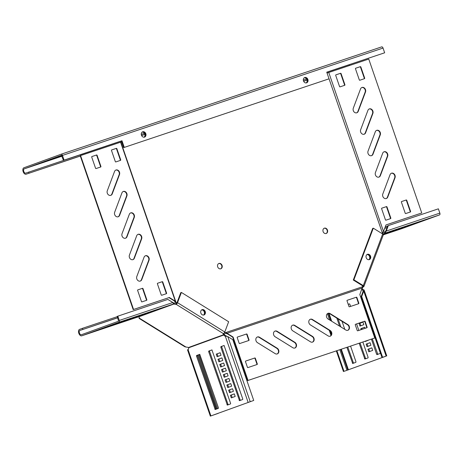 <?xml version="1.0" encoding="UTF-8"?>
<svg xmlns="http://www.w3.org/2000/svg" width="463" height="463" viewBox="0 0 463 463"><rect width="100%" height="100%" fill="white"/><g stroke="black" fill="none" stroke-linecap="round" stroke-linejoin="round"><path stroke-width="0.69" d="M110.796 195.34A3.172 2.604 -110 0 1 107.873 194.252A3.172 2.604 -110 0 1 107.283 190.802L114.546 171.466A3.172 2.604 -110 0 1 115.941 170.019A3.172 2.604 -110 0 1 118.893 171.061A3.172 2.604 -110 0 1 119.506 174.539L112.243 193.875A3.172 2.604 -110 0 1 110.848 195.322A3.172 2.604 -110 0 1 110.796 195.34M125.56 238.208A3.172 2.604 -110 0 1 122.637 237.12A3.172 2.604 -110 0 1 122.047 233.67L129.31 214.334A3.172 2.604 -110 0 1 130.699 212.887A3.172 2.604 -110 0 1 133.657 213.929A3.172 2.604 -110 0 1 134.264 217.407L127.001 236.743A3.172 2.604 -110 0 1 125.612 238.19A3.172 2.604 -110 0 1 125.56 238.208M132.939 259.639A3.172 2.604 -110 0 1 130.016 258.551A3.172 2.604 -110 0 1 129.426 255.101L136.689 235.765A3.172 2.604 -110 0 1 138.084 234.324A3.172 2.604 -110 0 1 141.036 235.366A3.172 2.604 -110 0 1 141.649 238.839L134.38 258.175A3.172 2.604 -110 0 1 132.991 259.621A3.172 2.604 -110 0 1 132.939 259.639M140.318 281.076A3.172 2.604 -110 0 1 137.395 279.988A3.172 2.604 -110 0 1 136.805 276.538L144.068 257.202A3.172 2.604 -110 0 1 145.463 255.755A3.172 2.604 -110 0 1 148.415 256.797A3.172 2.604 -110 0 1 149.028 260.275L141.765 279.611A3.172 2.604 -110 0 1 140.37 281.058A3.172 2.604 -110 0 1 140.318 281.076M118.175 216.771A3.172 2.604 -110 0 1 115.258 215.683A3.172 2.604 -110 0 1 114.668 212.233L121.931 192.897A3.172 2.604 -110 0 1 123.32 191.456A3.172 2.604 -110 0 1 126.277 192.498A3.172 2.604 -110 0 1 126.885 195.971L119.622 215.307A3.172 2.604 -110 0 1 118.227 216.753A3.172 2.604 -110 0 1 118.175 216.771M356.794 112.793A3.172 2.604 -110 0 1 353.877 111.705A3.172 2.604 -110 0 1 353.286 108.255L360.55 88.919A3.172 2.604 -110 0 1 361.939 87.478A3.172 2.604 -110 0 1 364.896 88.52A3.172 2.604 -110 0 1 365.504 91.992L358.24 111.328A3.172 2.604 -110 0 1 356.846 112.775A3.172 2.604 -110 0 1 356.794 112.793M364.178 134.229A3.172 2.604 -110 0 1 361.256 133.141A3.172 2.604 -110 0 1 360.665 129.692L367.929 110.356A3.172 2.604 -110 0 1 369.324 108.909A3.172 2.604 -110 0 1 372.275 109.951A3.172 2.604 -110 0 1 372.883 113.429L365.62 132.765A3.172 2.604 -110 0 1 364.231 134.212A3.172 2.604 -110 0 1 364.178 134.229M378.937 177.097A3.172 2.604 -110 0 1 376.014 176.009A3.172 2.604 -110 0 1 375.424 172.56L382.687 153.224A3.172 2.604 -110 0 1 384.082 151.777A3.172 2.604 -110 0 1 387.033 152.819A3.172 2.604 -110 0 1 387.647 156.297L380.383 175.633A3.172 2.604 -110 0 1 378.989 177.08A3.172 2.604 -110 0 1 378.937 177.097M386.316 198.529A3.172 2.604 -110 0 1 383.393 197.441A3.172 2.604 -110 0 1 382.803 193.991L390.072 174.655A3.172 2.604 -110 0 1 391.461 173.214A3.172 2.604 -110 0 1 394.412 174.256A3.172 2.604 -110 0 1 395.026 177.728L387.762 197.064A3.172 2.604 -110 0 1 386.368 198.511A3.172 2.604 -110 0 1 386.316 198.529M371.558 155.661A3.172 2.604 -110 0 1 368.635 154.573A3.172 2.604 -110 0 1 368.044 151.123L375.308 131.787A3.172 2.604 -110 0 1 376.703 130.346A3.172 2.604 -110 0 1 379.654 131.388A3.172 2.604 -110 0 1 380.268 134.86L372.999 154.196A3.172 2.604 -110 0 1 371.61 155.643A3.172 2.604 -110 0 1 371.558 155.661M347.84 330.287A3.172 2.604 -110 0 1 345.792 329.992L328.088 319.013A3.172 2.604 -110 0 1 326.427 315.957A3.172 2.604 -110 0 1 328.024 313.324A3.172 2.604 -110 0 1 330.125 313.601L347.823 324.575A3.172 2.604 -110 0 1 349.49 327.636A3.172 2.604 -110 0 1 347.892 330.269A3.172 2.604 -110 0 1 347.84 330.287M330.188 336.196A3.172 2.604 -110 0 1 328.14 335.901L310.436 324.928A3.172 2.604 -110 0 1 308.775 321.866A3.172 2.604 -110 0 1 310.366 319.238A3.172 2.604 -110 0 1 312.473 319.511L330.171 330.489A3.172 2.604 -110 0 1 331.832 333.545A3.172 2.604 -110 0 1 330.241 336.179A3.172 2.604 -110 0 1 330.188 336.196M312.537 342.105A3.172 2.604 -110 0 1 310.488 341.816L292.784 330.837A3.172 2.604 -110 0 1 291.123 327.781A3.172 2.604 -110 0 1 292.714 325.148A3.172 2.604 -110 0 1 294.815 325.425L312.519 336.398A3.172 2.604 -110 0 1 314.18 339.46A3.172 2.604 -110 0 1 312.589 342.088A3.172 2.604 -110 0 1 312.537 342.105M277.227 353.929A3.172 2.604 -110 0 1 275.178 353.634L257.48 342.661A3.172 2.604 -110 0 1 255.813 339.605A3.172 2.604 -110 0 1 257.411 336.971A3.172 2.604 -110 0 1 259.511 337.243L277.215 348.222A3.172 2.604 -110 0 1 278.876 351.278A3.172 2.604 -110 0 1 277.279 353.911A3.172 2.604 -110 0 1 277.227 353.929M294.885 348.02A3.172 2.604 -110 0 1 292.83 347.725L275.132 336.751A3.172 2.604 -110 0 1 273.471 333.69A3.172 2.604 -110 0 1 275.063 331.062A3.172 2.604 -110 0 1 277.163 331.334L294.867 342.313A3.172 2.604 -110 0 1 296.528 345.369A3.172 2.604 -110 0 1 294.937 348.002A3.172 2.604 -110 0 1 294.885 348.02M306.17 82.935A2.813 2.309 70 0 0 306.934 79.729A2.813 2.309 70 0 0 304.284 77.772M368.826 259.702A2.813 2.309 70 0 0 369.572 256.519A2.813 2.309 70 0 0 366.956 254.557M369.028 259.679A2.813 2.309 70 0 0 369.937 256.386A2.813 2.309 70 0 0 367.118 254.447A2.813 2.309 -110 0 1 369.538 255.611A2.813 2.309 -110 0 1 369.966 258.533A2.813 2.309 -110 0 1 369.028 259.679M326.062 233.531A2.813 2.309 70 0 0 327.092 230.175A2.813 2.309 70 0 0 324.146 228.265M326.201 233.491A2.813 2.309 70 0 0 326.247 233.474A2.813 2.309 70 0 0 327.463 230.07A2.813 2.309 70 0 0 324.372 228.172A2.813 2.309 70 0 0 324.326 228.19A2.813 2.309 70 0 0 323.105 231.593A2.813 2.309 70 0 0 326.201 233.491M142.187 132.071A2.813 2.309 -110 0 1 144.78 134.038A2.813 2.309 -110 0 1 144.051 137.204M142.355 131.961A2.813 2.309 -110 0 1 145.145 133.905A2.813 2.309 -110 0 1 144.248 137.181M201.625 309.915A2.813 2.309 -110 0 1 204.247 311.877A2.813 2.309 -110 0 1 203.5 315.066M201.793 309.811A2.813 2.309 -110 0 1 204.611 311.744A2.813 2.309 -110 0 1 203.697 315.037A2.813 2.309 -110 0 0 204.808 312.652A2.813 2.309 -110 0 0 203.344 310.135A2.813 2.309 -110 0 0 201.793 309.811M218.739 263.563A2.813 2.309 -110 0 1 221.679 265.473A2.813 2.309 -110 0 1 220.654 268.829M218.964 263.47A2.813 2.309 -110 0 1 222.055 265.368A2.813 2.309 -110 0 1 220.839 268.772A2.813 2.309 -110 0 1 220.793 268.783A2.813 2.309 -110 0 1 217.697 266.891A2.813 2.309 -110 0 1 218.918 263.488A2.813 2.309 -110 0 1 218.964 263.47M176.773 303.178L175.164 302.113L175.795 301.893L175.998 302.293L120.843 142.1L121.613 141.84L121.318 140.983M121.242 141.967L120.947 141.111M224.578 332.457L224.312 332.648L224.862 333.157L227.426 333.875L227.79 333.742L227.235 333.233L362.112 288.067L362.257 286.846L225.134 332.758L225.707 332.845L225.603 333.395M227.235 333.233L225.707 332.845M362.147 287.158L362.784 286.151A1.811 0.718 -58.2 0 0 362.5 286.302M226.494 332.995L226.395 333.545M176.073 302.738L176.438 302.605L175.998 302.293M223.716 333.499A1.811 0.747 -159.4 0 0 223.994 333.754L223.635 334.72A1.811 0.747 -159.4 0 1 223.154 333.898A1.811 0.747 -159.4 0 1 223.432 333.655A1.586 0.625 121.8 0 0 224.792 331.994L228.647 321.744L181.38 292.437L180.773 292.662L176.924 302.906L176.438 302.605M224.677 332.515L225.134 332.758M382.253 233.728L382.421 233.173L327.052 73.05M227.426 333.875L232.704 337.145L247.659 380.574L248.023 380.441L233.068 337.012L227.79 333.742M248.023 380.441L374.77 338.002L247.659 380.574M245.604 361.088L254.494 358.113A0.451 0.37 -110 0 1 254.991 358.42L256.942 364.08A0.451 0.37 -110 0 1 256.809 364.595M237.34 337.081L246.229 334.107A0.451 0.37 -110 0 1 246.727 334.419L248.677 340.074A0.451 0.37 -110 0 1 248.538 340.589M347.146 300.313L356.03 297.339A0.451 0.37 -110 0 1 356.527 297.651L358.478 303.306A0.451 0.37 -110 0 1 358.345 303.821M355.41 324.32L364.294 321.345A0.451 0.37 -110 0 1 364.798 321.652L366.742 327.312A0.451 0.37 -110 0 1 366.609 327.827M327.845 313.399A3.172 2.604 -110 0 1 329.76 313.735L347.458 324.708A3.172 2.604 -110 0 1 349.119 327.654A3.172 2.604 -110 0 1 347.707 330.327M310.187 319.314A3.172 2.604 -110 0 1 312.108 319.644L329.806 330.623A3.172 2.604 -110 0 1 331.467 333.563A3.172 2.604 -110 0 1 330.055 336.236M292.535 325.223A3.172 2.604 -110 0 1 294.451 325.558L312.155 336.532A3.172 2.604 -110 0 1 313.81 339.477A3.172 2.604 -110 0 1 312.403 342.145M257.231 337.047A3.172 2.604 -110 0 1 259.147 337.377L276.851 348.355A3.172 2.604 -110 0 1 278.506 351.295A3.172 2.604 -110 0 1 277.094 353.969M274.883 331.132A3.172 2.604 -110 0 1 276.799 331.467L294.503 342.446A3.172 2.604 -110 0 1 296.158 345.386A3.172 2.604 -110 0 1 294.752 348.06M374.77 338.002L359.82 294.572L362.112 288.067M247.421 367.257L245.471 361.597A0.451 0.37 -110 0 1 245.679 361.053L254.858 357.98A0.451 0.37 -110 0 1 255.356 358.293L257.306 363.947A0.451 0.37 -110 0 1 257.098 364.497L247.919 367.57A0.451 0.37 -110 0 1 247.421 367.257M239.157 343.251L237.206 337.596A0.451 0.37 -110 0 1 237.409 337.047L246.594 333.973A0.451 0.37 -110 0 1 247.092 334.286L249.042 339.94A0.451 0.37 -110 0 1 248.834 340.49L239.655 343.563A0.451 0.37 -110 0 1 239.157 343.251M356.892 297.518L358.842 303.172A0.451 0.37 -110 0 1 358.64 303.722L349.455 306.795A0.451 0.37 -110 0 1 348.957 306.483L347.007 300.828A0.451 0.37 -110 0 1 347.215 300.279L356.394 297.205A0.451 0.37 -110 0 1 356.892 297.518L356.527 297.651M365.162 321.519L367.107 327.179A0.451 0.37 -110 0 1 366.904 327.729L357.725 330.802A0.451 0.37 -110 0 1 357.222 330.489L355.277 324.829A0.451 0.37 -110 0 1 355.48 324.285L364.659 321.212A0.451 0.37 -110 0 1 365.162 321.519L364.798 321.652M232.704 337.145L233.068 337.012M80.562 155.568L133.552 309.463L133.188 309.597L80.197 155.701L120.843 142.1M175.164 302.113L174.238 300.892L175.257 301.002L120.565 142.176M174.881 301.604L175.512 301.384L175.257 301.002M175.795 301.893L175.512 301.384M174.603 300.759L169.325 297.489L133.552 309.463M166.396 293.687L161.737 295.249A0.451 0.37 -110 0 1 161.234 294.937L157.397 283.79A0.451 0.37 -110 0 1 157.605 283.246L162.264 281.683A0.451 0.37 -110 0 1 162.762 281.996L166.599 293.143A0.451 0.37 -110 0 1 166.396 293.687M111.699 149.925L116.358 148.368A0.451 0.37 -110 0 1 116.861 148.675L120.698 159.822A0.451 0.37 -110 0 1 120.49 160.366L115.831 161.928A0.451 0.37 -110 0 1 115.328 161.616L111.49 150.475A0.451 0.37 -110 0 1 111.699 149.925L111.681 149.931M91.929 156.546L96.588 154.983A0.451 0.37 -110 0 1 97.085 155.296L100.922 166.443A0.451 0.37 -110 0 1 100.72 166.987L96.061 168.549A0.451 0.37 -110 0 1 95.557 168.237L91.72 157.096A0.451 0.37 -110 0 1 91.929 156.546L91.911 156.552M146.626 300.308L141.962 301.87A0.451 0.37 -110 0 1 141.464 301.558L137.627 290.411A0.451 0.37 -110 0 1 137.829 289.867L142.494 288.304A0.451 0.37 -110 0 1 142.992 288.617L146.829 299.758A0.451 0.37 -110 0 1 146.626 300.308M174.238 300.892L168.96 297.622L169.325 297.489M133.188 309.597L168.96 297.622M157.53 283.281L161.9 281.817A0.451 0.37 -110 0 1 162.397 282.129L166.234 293.27A0.451 0.37 -110 0 1 166.101 293.785M111.629 149.96L115.993 148.496A0.451 0.37 -110 0 1 116.497 148.808L120.334 159.955A0.451 0.37 -110 0 1 120.195 160.464M91.853 156.581L96.223 155.117A0.451 0.37 -110 0 1 96.721 155.429L100.558 166.576A0.451 0.37 -110 0 1 100.425 167.085M137.76 289.902L142.129 288.437A0.451 0.37 -110 0 1 142.627 288.75L146.464 299.891A0.451 0.37 -110 0 1 146.331 300.406M115.762 170.095A3.172 2.604 -110 0 1 118.597 171.287A3.172 2.604 -110 0 1 119.141 174.673L111.878 194.009A3.172 2.604 -110 0 1 110.663 195.38M130.52 212.963A3.172 2.604 -110 0 1 133.361 214.155A3.172 2.604 -110 0 1 133.9 217.541L126.636 236.877A3.172 2.604 -110 0 1 125.427 238.248M137.905 234.4A3.172 2.604 -110 0 1 140.74 235.592A3.172 2.604 -110 0 1 141.279 238.972L134.015 258.308A3.172 2.604 -110 0 1 132.806 259.679M145.284 255.831A3.172 2.604 -110 0 1 148.119 257.023A3.172 2.604 -110 0 1 148.664 260.409L141.4 279.745A3.172 2.604 -110 0 1 140.185 281.116M123.141 191.532A3.172 2.604 -110 0 1 125.982 192.724A3.172 2.604 -110 0 1 126.521 196.104L119.257 215.44A3.172 2.604 -110 0 1 118.042 216.811M382.276 233.23L383.81 230.707L385.974 224.943L421.747 212.963L385.974 224.954M421.747 212.963L368.756 59.067L327.26 72.98M382.745 232.605L383.295 231.35M383.086 231.882L383.439 231.292L328.753 72.465M355.613 68.258L359.983 66.799A0.451 0.37 -110 0 1 360.48 67.106L364.317 78.253A0.451 0.37 -110 0 1 364.184 78.768M335.843 74.879L340.212 73.42A0.451 0.37 -110 0 1 340.71 73.727L344.547 84.874A0.451 0.37 -110 0 1 344.414 85.389M381.749 208.2L386.113 206.735A0.451 0.37 -110 0 1 386.617 207.048L390.454 218.195A0.451 0.37 -110 0 1 390.321 218.704M401.519 201.579L405.889 200.114A0.451 0.37 -110 0 1 406.387 200.427L410.224 211.574A0.451 0.37 -110 0 1 410.091 212.083M361.759 87.553A3.172 2.604 -110 0 1 364.601 88.746A3.172 2.604 -110 0 1 365.139 92.125L357.876 111.461A3.172 2.604 -110 0 1 356.66 112.833M369.144 108.984A3.172 2.604 -110 0 1 371.98 110.177A3.172 2.604 -110 0 1 372.518 113.562L365.255 132.898A3.172 2.604 -110 0 1 364.045 134.27M383.902 151.852A3.172 2.604 -110 0 1 386.738 153.045A3.172 2.604 -110 0 1 387.282 156.43L380.019 175.766A3.172 2.604 -110 0 1 378.803 177.138M391.281 173.284A3.172 2.604 -110 0 1 394.123 174.482A3.172 2.604 -110 0 1 394.661 177.861L387.398 197.197A3.172 2.604 -110 0 1 386.183 198.569M376.523 130.416A3.172 2.604 -110 0 1 379.359 131.614A3.172 2.604 -110 0 1 379.903 134.993L372.634 154.329A3.172 2.604 -110 0 1 371.424 155.701M355.688 68.223L360.347 66.666A0.451 0.37 -110 0 1 360.845 66.973L364.682 78.12A0.451 0.37 -110 0 1 364.479 78.669L359.82 80.226A0.451 0.37 -110 0 1 359.317 79.92L355.48 68.773A0.451 0.37 -110 0 1 355.688 68.223L355.671 68.229M335.912 74.844L340.577 73.287A0.451 0.37 -110 0 1 341.075 73.594L344.912 84.741A0.451 0.37 -110 0 1 344.709 85.29L340.045 86.847A0.451 0.37 -110 0 1 339.547 86.54L335.71 75.394A0.451 0.37 -110 0 1 335.912 74.844L335.901 74.85M390.616 218.605L385.951 220.168A0.451 0.37 -110 0 1 385.453 219.856L381.616 208.709A0.451 0.37 -110 0 1 381.819 208.165L386.478 206.602A0.451 0.37 -110 0 1 386.981 206.915L390.818 218.061A0.451 0.37 -110 0 1 390.616 218.605M410.386 211.985L405.727 213.547A0.451 0.37 -110 0 1 405.223 213.235L401.386 202.088A0.451 0.37 -110 0 1 401.589 201.544L406.254 199.981A0.451 0.37 -110 0 1 406.751 200.294L410.588 211.441A0.451 0.37 -110 0 1 410.386 211.985M366.181 255.593A2.813 2.309 -110 0 1 367.414 254.309A2.813 2.309 -110 0 1 370.03 255.235A2.813 2.309 -110 0 1 370.574 258.313A2.813 2.309 -110 0 1 369.341 259.593A2.813 2.309 -110 0 1 366.725 258.672A2.813 2.309 -110 0 1 366.181 255.593M361.719 289.514A1.811 1.036 -108.5 0 0 362.784 289.994L363.125 291.285L363.733 291.065L361.678 296.534L361.071 296.754L381.992 357.517L385.708 356.279L344.513 371.181L347.811 369.972L340.727 349.409M361.678 296.534L382.6 357.297L386.13 356.116L363.733 291.065L364.115 290.081L363.681 289.693L362.795 289.988A1.811 1.036 -108.5 0 0 362.795 289.988L363.038 290.451M371.424 339.13L376.639 354.276L377.027 354.617L380.192 353.466L380.285 352.945L361.985 299.793L361.51 299.48M346.885 347.348L352.708 363.472L355.873 362.315L355.966 361.8L350.566 346.116M344.802 329.378L342.035 321.345M336.821 318.11L339.582 326.143M350.584 306.419L349.825 304.22L349.432 303.878L348.211 304.324M359.155 343.239L364.867 359.045L368.033 357.893L368.126 357.372L362.836 342.007M358.848 330.426L356.608 323.921M363.849 324.679L362.963 322.109L359.074 323.521L359.959 326.097L363.849 324.679M365.104 328.331L364.734 327.248L360.845 328.666L361.181 329.644M365.168 341.225L365.272 341.526L369.092 339.911M370.932 345.253L370.047 342.684L366.158 344.102L367.043 346.671L370.932 345.253M371.818 347.829L367.929 349.247L368.814 351.816L372.703 350.398L371.818 347.829M386.13 356.116L347.811 369.972M361.997 288.727L362.24 288.646A1.811 1.036 -108.5 0 0 363.652 289.705M372.31 338.835L377.825 354.322M338.071 318.885L340.837 326.919M347.771 347.053L353.506 363.177M349.519 303.873L348.222 304.341M360.04 342.944L365.666 358.75M362.969 322.132L359.954 323.226L360.833 325.778M364.74 327.272L361.725 328.371L362.06 329.349M370.053 342.707L367.037 343.806L367.917 346.353M371.824 347.852L368.808 348.952L369.688 351.498M328.308 313.329L330.854 320.726M327.434 313.654L329.604 319.95M339.848 349.704L346.926 370.267M382.6 357.297L381.992 357.517M363.125 291.285L361.071 296.754M368.808 348.952L367.929 349.247M367.037 343.806L366.158 344.102M361.725 328.371L360.845 328.666M359.954 323.226L359.074 323.521M353.292 280.022L353.9 279.802L373.294 228.178L372.686 228.398L353.292 280.022L362.674 285.839M353.9 279.802L363.281 285.619A1.586 0.654 20.6 0 1 363.918 286.487A1.586 0.654 20.6 0 1 363.669 286.695A1.811 0.718 -58.2 0 0 362.24 288.304L362.24 288.646M373.294 228.178L382.675 233.994A1.586 0.654 20.6 0 1 383.312 234.863L363.918 286.487M382.588 232.82L386.275 231.054L388.33 225.585L387.722 225.805L385.667 231.274M388.33 225.585L438.374 208.83L439.85 213.113A1.586 0.903 71.5 0 1 439.514 214.925L402.306 228.473A3.403 1.939 71.5 0 1 402.278 228.485A3.403 1.939 71.5 0 1 402.254 228.49M382.479 233.039L382.791 233.948L384.898 233.213L384.527 232.142M387.537 232.449L432.095 217.523L387.537 232.449M383.318 234.672L407.776 226.378L383.283 234.573M383.144 234.371L419.935 221.951L383.069 234.29M383.017 234.243L388.173 232.403L382.994 234.226M388.521 232.397L392.41 230.979L388.503 232.345M392.757 230.979L396.646 229.561L392.74 230.927M396.994 229.561L400.883 228.143L396.976 229.503M401.23 228.143L405.125 226.725L401.213 228.085M405.466 226.725L409.361 225.307L405.449 226.667M409.703 225.307L413.598 223.889L409.686 225.249M413.939 223.884L417.834 222.471L413.922 223.832M422.071 221.054L416.058 223.178L422.071 221.054M384.712 228.305L387.08 227.512M385.228 226.934L387.595 226.141M439.514 214.925L384.898 233.213L386.275 231.054L439.85 213.113M203.951 309.915A2.813 2.309 -110 0 1 205.422 312.623A2.813 2.309 -110 0 1 204.015 314.956A2.813 2.309 -110 0 1 202.152 314.713A2.813 2.309 -110 0 1 200.682 312.004A2.813 2.309 -110 0 1 202.088 309.672A2.813 2.309 -110 0 1 203.951 309.915M176.924 302.906L176.536 303.387A1.811 0.747 20.6 0 1 174.424 303.016L173.399 302.871L173.77 303.942L173.272 304.098L173.573 303.977L172.861 302.518L167.855 299.411L117.81 316.171L117.203 316.391L118.586 321.195L81.378 334.743A2.269 1.296 71.5 0 1 81.361 334.749A2.269 1.296 71.5 0 1 79.416 333.03A2.269 1.296 71.5 0 1 79.902 330.455L117.666 317.728M117.81 316.171L119.286 320.46A1.586 0.903 71.5 0 1 118.956 322.265L81.748 335.814A3.403 1.939 71.5 0 1 81.719 335.825A3.403 1.939 71.5 0 1 78.808 333.238A3.403 1.939 71.5 0 1 79.532 329.384L82.449 328.325L82.819 329.396M81.719 335.825L136.336 317.537A3.403 1.939 -108.5 0 0 136.336 317.537A3.403 1.939 -108.5 0 0 136.365 317.525L138.767 316.837A1.811 0.747 20.6 0 1 139.259 317.606L139.039 318.37L184.743 346.712L186.01 347.071L139.184 318.035M163.005 307.635L115.281 323.712L163.005 307.629M138.686 316.489L90.962 332.561L138.686 316.484M150.845 312.062L103.122 328.14L150.845 312.056M147.043 313.26L153.056 311.13L147.043 313.26M142.807 314.678L148.82 312.548L142.807 314.678M138.57 316.096L144.583 313.972L138.57 316.096M134.334 317.514L140.347 315.39L134.334 317.514M130.097 318.932L136.11 316.808L130.097 318.932M125.861 320.35L131.874 318.226L125.861 320.35M121.624 321.768L127.632 319.644L121.624 321.768M117.388 323.191L123.395 321.062L117.388 323.191M117.041 323.191L113.151 324.609L117.041 323.191M117.295 316.657L82.449 328.325M181.38 292.437L177.532 302.686A1.586 0.625 121.8 0 1 176.171 304.353A1.811 0.747 20.6 0 1 174.059 303.983L138.472 316.79M223.994 333.754L224.723 334.691L223.843 334.992A1.811 1.036 -108.5 0 0 225.261 336.045A1.811 1.036 -108.5 0 0 225.278 336.04L227.802 336.584L232.808 339.686L253.73 400.449L210.335 416.121L187.503 349.808L188.071 349.588A1.811 1.036 -108.5 0 0 188.545 347.84L188.337 347.574A1.811 0.747 -159.4 0 0 186.902 347.146L186.01 347.071M174.424 303.016L174.059 303.983L138.767 316.837M224.723 334.691A1.811 1.036 -108.5 0 0 226.129 335.756M253.73 400.449L218.206 413.274M224.161 345.491L221.794 346.353L221.702 346.874L240.309 400.373M199.842 354.345L197.475 355.208L197.383 355.729L215.989 409.228M212.002 349.918L209.635 350.78L209.542 351.301L228.149 404.801M220.139 352.748L217.124 353.842L217.998 356.394M221.91 357.893L218.895 358.987L219.769 361.539M223.675 363.009L219.78 364.427L220.666 367.003L224.561 365.585L223.675 363.009L220.666 364.132L221.54 366.684M225.452 368.178L222.437 369.277L223.316 371.824M227.223 373.323L224.208 374.422L225.087 376.969M228.994 378.468L225.979 379.567L226.858 382.114M230.765 383.613L227.75 384.707L228.629 387.259M232.53 388.735L228.641 390.147L229.526 392.722L233.416 391.304L232.53 388.735L229.521 389.852L230.4 392.404M234.307 393.897L231.292 394.997L232.171 397.549M224.075 345.496L220.915 346.648L220.816 347.169L239.51 400.663L242.67 399.511L242.768 398.996L224.08 345.496M199.756 354.351L196.596 355.503L196.497 356.024L215.191 409.518L218.351 408.366L218.449 407.851L199.761 354.351M211.915 349.924L208.755 351.076L208.657 351.596L227.35 405.09L230.51 403.939L230.609 403.423L211.921 349.924M217.124 356.713L221.019 355.295L220.133 352.725L216.238 354.143L217.124 356.713M218.895 361.858L222.79 360.44L221.904 357.87L218.009 359.282L218.895 361.858M222.437 372.142L226.332 370.73L225.446 368.154L221.551 369.572L222.437 372.142M224.208 377.287L228.103 375.875L227.217 373.3L223.322 374.717L224.208 377.287M225.979 382.432L229.874 381.014L228.988 378.445L225.093 379.863L225.979 382.432M227.755 387.577L231.645 386.159L230.759 383.59L226.864 385.008L227.755 387.577M235.187 396.45L234.301 393.874L230.412 395.292L231.297 397.867L235.187 396.45M248.11 402.353L225.278 336.04L226.158 335.744L226.766 336.381M210.335 416.121L218.235 413.361M198.129 354.971L216.719 408.962M199.003 354.652L217.593 408.644M230.412 395.292L231.292 394.997M228.641 390.147L229.521 389.852M226.864 385.008L227.75 384.707M225.093 379.863L225.979 379.567M223.322 374.717L224.208 374.422M221.551 369.572L222.437 369.277M219.78 364.427L220.666 364.132M218.009 359.282L218.895 358.987M216.238 354.143L217.124 353.842M188.337 347.574L223.635 334.72L223.843 334.992L188.545 347.84M142.72 131.793A2.813 2.309 70 0 0 142.668 131.81A2.813 2.309 70 0 0 141.452 135.213A2.813 2.309 70 0 0 144.549 137.112A2.813 2.309 70 0 0 144.595 137.094A2.813 2.309 70 0 0 145.81 133.691A2.813 2.309 70 0 0 142.72 131.793M306.604 82.842A2.813 2.309 -110 0 1 303.508 80.95A2.813 2.309 -110 0 1 304.729 77.547A2.813 2.309 -110 0 1 304.776 77.529A2.813 2.309 -110 0 1 307.866 79.422A2.813 2.309 -110 0 1 306.651 82.825A2.813 2.309 -110 0 1 306.604 82.842M349.496 65.52L349.218 64.727L326.774 72.24M329.043 78.82L123.656 147.61L329.043 78.82L326.751 72.176L384.655 52.788L383.034 48.071A1.586 0.903 -108.5 0 0 381.68 46.879A1.586 0.903 -108.5 0 0 381.662 46.879L61.11 154.22M123.656 147.61L121.37 140.966L63.466 160.36L61.457 155.302L24.244 168.85A2.269 1.296 -108.5 0 0 23.763 171.42A2.269 1.296 -108.5 0 0 25.702 173.145A2.269 1.296 -108.5 0 0 25.72 173.139L120.965 141.157M141.267 134.357L144.41 133.309M303.329 80.093L306.57 79.005M61.874 155.73L45.623 161.17L61.839 155.637M61.816 155.574L59.889 156.222L61.793 155.527M61.724 155.423L57.782 156.743L61.643 155.348M61.984 156.048L33.463 165.598L61.949 155.956M61.66 155.516L55.647 157.64L61.66 155.516M304.434 77.68A2.813 2.309 -110 0 1 307.247 79.619A2.813 2.309 -110 0 1 306.338 82.912M326.756 72.193L384.655 52.788M144.282 137.175A2.813 2.309 70 0 0 145.191 133.882A2.813 2.309 70 0 0 142.378 131.949M124.263 147.39L121.977 140.746L64.073 160.134L62.453 155.418A1.586 0.903 -108.5 0 0 61.093 154.225A1.586 0.903 -108.5 0 0 61.081 154.231L23.873 167.78A3.403 1.939 -108.5 0 0 23.15 171.634A3.403 1.939 -108.5 0 0 26.061 174.215A3.403 1.939 -108.5 0 0 26.09 174.21L80.29 155.973M141.551 135.456L144.873 134.345M303.606 81.193L307.033 80.047M29.007 173.145L28.637 172.074M64.073 160.134L63.466 160.36M121.977 140.746L121.37 140.966M294.867 342.313L294.503 342.446M277.163 331.334L276.799 331.467M277.215 348.222L276.851 348.355M259.511 337.243L259.147 337.377M312.519 336.398L312.155 336.532M294.815 325.425L294.451 325.558M330.171 330.489L329.806 330.623M312.473 319.511L312.108 319.644M347.823 324.575L347.458 324.708M330.125 313.601L329.76 313.735M367.107 327.179L366.742 327.312M364.659 321.212L364.294 321.345M358.842 303.172L358.478 303.306M356.394 297.205L356.03 297.339M249.042 339.94L248.677 340.074M247.092 334.286L246.727 334.419M246.594 333.973L246.229 334.107M257.306 363.947L256.942 364.08M255.356 358.293L254.991 358.42M254.858 357.98L254.494 358.113M380.268 134.86L379.903 134.993M372.999 154.196L372.634 154.329M395.026 177.728L394.661 177.861M387.762 197.064L387.398 197.197M387.647 156.297L387.282 156.43M380.383 175.633L380.019 175.766M372.883 113.429L372.518 113.562M365.62 132.765L365.255 132.898M365.504 91.992L365.139 92.125M358.24 111.328L357.876 111.461M119.622 215.307L119.257 215.44M126.885 195.971L126.521 196.104M141.765 279.611L141.4 279.745M149.028 260.275L148.664 260.409M134.38 258.175L134.015 258.308M141.649 238.839L141.279 238.972M127.001 236.743L126.636 236.877M134.264 217.407L133.9 217.541M112.243 193.875L111.878 194.009M119.506 174.539L119.141 174.673M410.588 211.441L410.224 211.574M406.751 200.294L406.387 200.427M406.254 199.981L405.889 200.114M390.818 218.061L390.454 218.195M386.981 206.915L386.617 207.048M386.478 206.602L386.113 206.735M340.577 73.287L340.212 73.42M341.075 73.594L340.71 73.727M344.912 84.741L344.547 84.874M360.347 66.666L359.983 66.799M360.845 66.973L360.48 67.106M364.682 78.12L364.317 78.253M146.829 299.758L146.464 299.891M142.992 288.617L142.627 288.75M142.494 288.304L142.129 288.437M96.588 154.983L96.223 155.117M97.085 155.296L96.721 155.429M100.922 166.443L100.558 166.576M116.358 148.368L115.993 148.496M116.861 148.675L116.497 148.808M120.698 159.822L120.334 159.955M166.599 293.143L166.234 293.27M162.762 281.996L162.397 282.129M162.264 281.683L161.9 281.817M328.985 313.399L331.687 321.247M341.318 349.212L348.425 369.856M362.795 289.988L363.131 290.967M330.05 330.785L331.358 334.587M336.902 350.694L344.009 371.332M365.359 358.408L364.479 358.703M353.2 362.836L352.32 363.131M377.519 353.981L376.639 354.276M382.675 233.994L363.281 285.619M363.669 286.695L362.842 285.995M402.278 228.485L383.323 234.834L402.306 228.473M384.678 228.404L387.045 227.605M173.573 303.977L118.956 322.265M136.365 317.525L81.748 335.814M117.689 317.803L79.902 330.455M172.861 302.518L119.286 320.46M224.792 331.994L177.532 302.686M223.432 333.655L176.171 304.353L176.536 303.387M188.071 349.588L210.902 415.901M227.802 336.584L250.199 401.629M208.657 351.596L209.542 351.301M208.755 351.076L209.635 350.78M226.963 404.749L227.842 404.454M196.497 356.024L197.383 355.729M196.596 355.503L197.475 355.208M214.803 409.176L215.683 408.881M220.816 347.169L221.702 346.874M220.915 346.648L221.794 346.353M239.122 400.321L240.002 400.026M24.244 168.85L62.036 156.193M62.453 155.418L383.034 48.071M26.09 174.21L80.319 156.048L26.061 174.215M141.585 135.532L144.896 134.426L141.585 135.532M303.641 81.268L307.056 80.122L303.641 81.268M362.112 287.349L362.205 287.014M343.442 371.552L336.323 350.885M330.993 335.403L329.222 330.258M364.115 290.081L386.779 355.908M139.247 317.867L139.103 318.208M61.093 154.225L381.68 46.879"/></g></svg>
